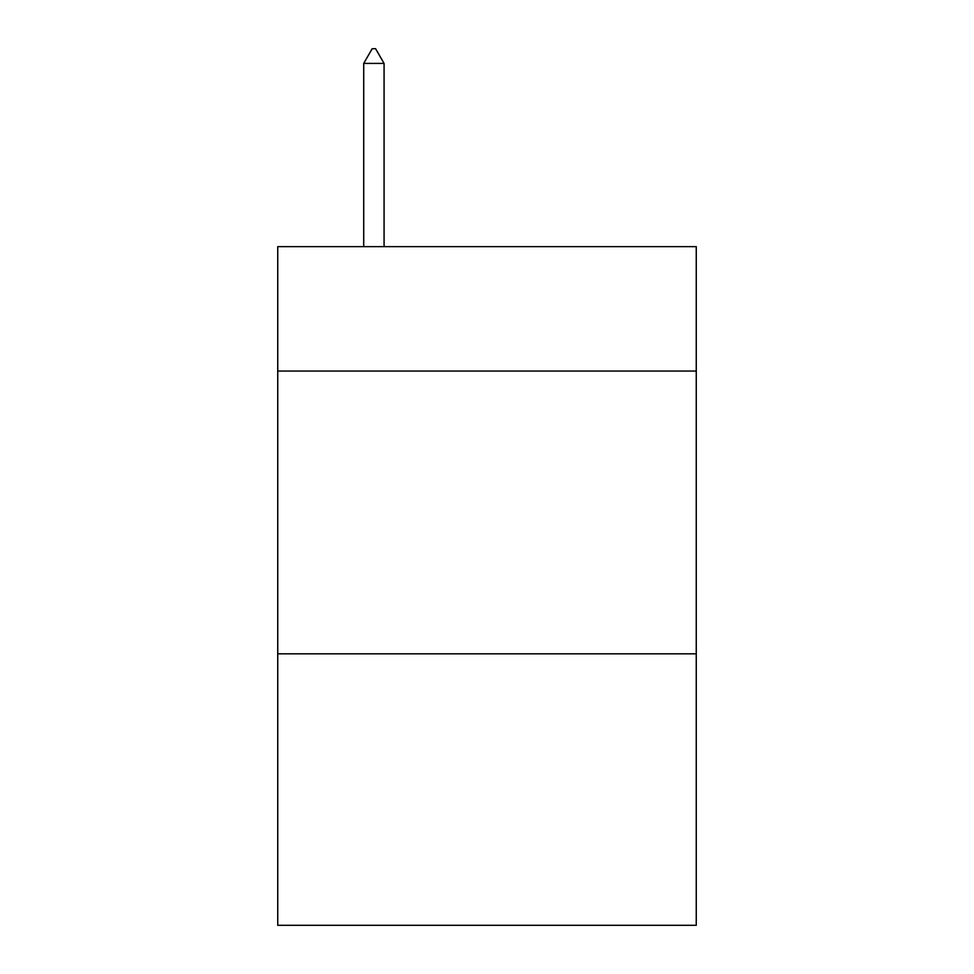 <?xml version="1.0" encoding="UTF-8"?>
<svg xmlns="http://www.w3.org/2000/svg" width="974" height="974" viewBox="0 0 974 974"><rect width="100%" height="100%" fill="white"/><g stroke="black" fill="none" stroke-linecap="round" stroke-linejoin="round"><path stroke-width="1.46" d="M696.252 371.057L696.252 246.641L277.748 246.641L277.748 371.057L696.252 371.057L696.252 925.3L277.748 925.3L277.748 371.057M696.252 653.834L277.748 653.834M384.073 63.407L375.587 48.7L372.19 48.7L363.716 63.407L384.073 63.407L384.073 246.641M363.716 63.407L363.716 246.641"/></g></svg>
